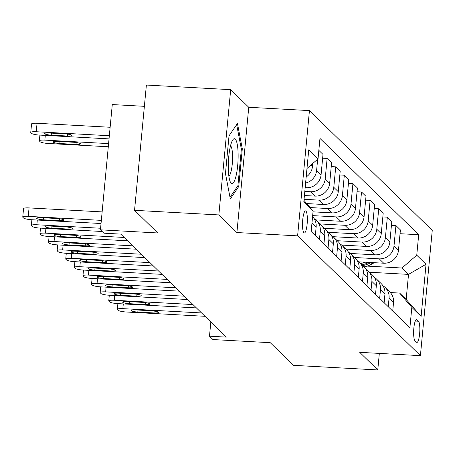 <?xml version="1.0" encoding="UTF-8"?>
<svg xmlns="http://www.w3.org/2000/svg" width="455" height="455" viewBox="0 0 455 455"><rect width="100%" height="100%" fill="white"/><g stroke="black" fill="none" stroke-linecap="round" stroke-linejoin="round"><path stroke-width="0.68" d="M303.906 232.767A11.062 2.355 93.1 0 0 304.327 232.977A11.062 2.355 93.1 0 0 307.216 223.075A11.062 2.355 93.1 0 0 305.953 211.103A11.062 2.355 93.1 0 0 305.533 210.892A11.062 2.355 93.1 0 0 302.643 220.789A11.062 2.355 93.1 0 0 303.906 232.767M144.377 106.322L112.283 104.565L100.441 229.832L103.882 233.188L120.74 234.109L226.345 337.121L209.488 336.2L212.929 339.555L270.253 342.689L293.469 365.337L377.769 369.949L379.334 353.404M230.685 89.663L146.385 85.051L134.543 210.318L218.844 214.931L236.907 232.545L297.604 235.861L309.446 110.599L248.749 107.278L230.685 89.663L218.844 214.931M297.604 235.861L420.409 355.651L432.25 230.384L309.446 110.599M418.481 321.224L416.962 319.751A10.715 2.281 93.1 0 0 416.558 319.546A10.715 2.281 93.1 0 0 413.76 329.141A10.715 2.281 93.1 0 0 414.983 340.744L416.496 342.217A10.715 2.281 93.1 0 0 416.899 342.422A10.715 2.281 93.1 0 0 419.703 332.827A10.715 2.281 93.1 0 0 418.481 321.224L415.284 321.054M416.752 255.204L426.039 264.264L421.114 316.401L411.826 307.341L399.615 293.065L406.156 299.435L408.522 274.388L401.987 268.012L416.752 255.204L418.691 234.723L319.962 138.422L318.028 158.903L306.977 168.487M303.963 200.359L313.097 211.04L311.163 231.527L409.887 327.827L411.826 307.341M313.097 211.04L303.809 201.986L308.74 149.849L318.028 158.903M100.441 229.832L157.766 232.966L134.543 210.318M420.409 355.651L359.712 352.329L377.769 369.949M210.83 321.986L209.488 336.2M369.551 272.255L408.522 274.388L426.039 264.264M399.615 293.065L390.316 292.554M367.083 266.101L401.987 268.012M358.853 261.852L383.696 263.206A13.826 13.28 -45.7 0 0 398.461 250.404L400.4 229.923L395.93 225.561L391.442 225.316M354.417 257.49L379.225 258.849A13.826 13.28 -45.7 0 0 393.99 246.041L395.93 225.561M350.253 253.463L375.096 254.823A13.826 13.28 -45.7 0 0 389.861 242.014L391.8 221.534L387.33 217.171L382.843 216.927M345.817 249.101L370.626 250.46A13.826 13.28 -45.7 0 0 385.391 237.652L387.33 217.171M341.654 245.074L366.497 246.434A13.826 13.28 -45.7 0 0 381.262 233.625L383.201 213.145L378.731 208.782L374.243 208.538M337.218 240.712L362.021 242.071A13.826 13.28 -45.7 0 0 376.791 229.263L378.731 208.782M333.054 236.685L357.897 238.045A13.826 13.28 -45.7 0 0 372.662 225.236L374.601 204.756L370.125 200.393L365.644 200.149M328.618 232.323L353.421 233.682A13.826 13.28 -45.7 0 0 368.192 220.874L370.125 200.393M324.455 228.296L349.298 229.656A13.826 13.28 -45.7 0 0 364.063 216.853L366.002 196.367L361.526 192.004L357.044 191.76M320.019 223.934L344.822 225.293A13.826 13.28 -45.7 0 0 359.592 212.491L361.526 192.004M315.85 219.907L340.698 221.267A13.826 13.28 -45.7 0 0 355.463 208.464L357.402 187.978L352.926 183.615L348.445 183.371M312.665 215.619L336.222 216.904A13.826 13.28 -45.7 0 0 350.993 204.102L352.926 183.615M313.023 211.837L332.093 212.877A13.826 13.28 -45.7 0 0 346.864 200.075L348.803 179.588L344.327 175.226L339.845 174.982M310.122 207.56L327.623 208.515A13.826 13.28 -45.7 0 0 342.393 195.713L344.327 175.226M306.71 203.573L323.494 204.488A13.826 13.28 -45.7 0 0 338.264 191.686L340.198 171.199L335.727 166.843L331.246 166.593M304.065 199.307L319.023 200.126A13.826 13.28 -45.7 0 0 333.794 187.323L335.727 166.843M304.423 195.531L314.894 196.099A13.826 13.28 -45.7 0 0 329.665 183.297L331.598 162.816L327.128 158.454L322.64 158.209M304.81 191.43L310.424 191.737A13.826 13.28 -45.7 0 0 325.194 178.934L327.128 158.454M305.168 187.653L306.295 187.71A13.826 13.28 -45.7 0 0 321.065 174.908L322.999 154.427L318.836 150.36M392.728 311.084L393.535 302.541A13.826 13.28 -45.7 0 0 389.702 291.905L385.226 287.543A13.826 13.28 -45.7 0 0 382.934 285.768M418.691 234.723L400.042 233.705M388.257 306.721L389.065 298.179A13.826 13.28 -45.7 0 0 385.226 287.543M384.128 302.694L384.936 294.152A13.826 13.28 -45.7 0 0 381.102 283.516L376.626 279.16A13.826 13.28 -45.7 0 0 374.334 277.379M379.658 298.332L380.465 289.789A13.826 13.28 -45.7 0 0 376.626 279.16M375.529 294.311L376.336 285.763A13.826 13.28 -45.7 0 0 372.503 275.133L368.027 270.77A13.826 13.28 -45.7 0 0 365.735 268.99M371.058 289.949L371.866 281.4A13.826 13.28 -45.7 0 0 368.027 270.77M366.929 285.922L367.737 277.374A13.826 13.28 -45.7 0 0 363.903 266.744L359.427 262.381A13.826 13.28 -45.7 0 0 357.135 260.601M362.453 281.56L363.261 273.017A13.826 13.28 -45.7 0 0 359.427 262.381M358.33 277.533L359.137 268.99A13.826 13.28 -45.7 0 0 355.298 258.355L350.828 253.992A13.826 13.28 -45.7 0 0 348.536 252.212M353.853 273.171L354.661 264.628A13.826 13.28 -45.7 0 0 350.828 253.992M349.73 269.144L350.538 260.601A13.826 13.28 -45.7 0 0 346.699 249.966L342.228 245.603A13.826 13.28 -45.7 0 0 339.936 243.823M345.254 264.782L346.062 256.239A13.826 13.28 -45.7 0 0 342.228 245.603M341.131 260.755L341.938 252.212A13.826 13.28 -45.7 0 0 338.099 241.577L333.629 237.214A13.826 13.28 -45.7 0 0 331.337 235.44M336.654 256.392L337.462 247.85A13.826 13.28 -45.7 0 0 333.629 237.214M332.525 252.366L333.333 243.823A13.826 13.28 -45.7 0 0 329.5 233.188L325.029 228.825A13.826 13.28 -45.7 0 0 322.737 227.051M328.055 248.003L328.863 239.461A13.826 13.28 -45.7 0 0 325.029 228.825M323.926 243.977L324.733 235.434A13.826 13.28 -45.7 0 0 320.9 224.798L316.43 220.436A13.826 13.28 -45.7 0 0 314.138 218.662M319.455 239.614L320.263 231.072A13.826 13.28 -45.7 0 0 316.43 220.436M315.326 235.588L316.134 227.045A13.826 13.28 -45.7 0 0 312.568 216.677M305.601 183.029A13.826 13.28 -45.7 0 0 316.595 170.545L317.664 159.222M306.175 176.972A13.826 13.28 -45.7 0 0 312.466 166.519L312.75 163.481M406.156 299.435L421.114 316.401M236.907 232.545L248.749 107.278M225.458 173.571L230.315 198.915L238.738 186.527L242.305 148.802L237.447 123.464L229.024 135.852L225.458 173.571M241.292 148.745L242.305 148.802M237.402 186.453L238.738 186.527M205.006 316.305L126.297 311.999A6.91 1.234 -174.6 0 1 118.175 310.287L117.487 309.616A6.91 1.234 -174.6 0 1 117.35 309.337A6.91 1.234 -174.6 0 1 122.856 308.644L201.565 312.949M137.814 312.062A5.528 0.99 5.4 0 1 131.211 310.464A5.528 0.99 5.4 0 1 135.613 309.912L151.799 310.799A5.528 0.99 5.4 0 1 158.403 312.392A5.528 0.99 5.4 0 1 154 312.943L137.814 312.062L138.007 310.043M365.194 262.199A26.441 25.4 134.3 0 1 360.599 263.519M374.255 262.694L372.236 263.843A26.441 25.4 134.3 0 1 364.04 266.875M368.914 262.399A26.441 25.4 134.3 0 1 361.907 264.799M362.732 265.601A26.441 25.4 -45.7 0 0 370.927 262.569L371.018 262.518M196.406 307.916L117.697 303.61A6.91 1.234 -174.6 0 1 109.575 301.904L108.887 301.233A6.91 1.234 -174.6 0 1 108.751 300.948A6.91 1.234 -174.6 0 1 114.256 300.254L192.965 304.56M129.214 303.673A5.528 0.99 5.4 0 1 122.611 302.08A5.528 0.99 5.4 0 1 127.013 301.523L143.2 302.41A5.528 0.99 5.4 0 1 149.803 304.003A5.528 0.99 5.4 0 1 145.401 304.554L129.214 303.673L129.408 301.654M187.807 299.526L109.098 295.221A6.91 1.234 -174.6 0 1 100.976 293.515L100.288 292.844A6.91 1.234 -174.6 0 1 100.151 292.559A6.91 1.234 -174.6 0 1 105.657 291.865L184.366 296.171M120.615 295.284A5.528 0.99 5.4 0 1 114.006 293.691A5.528 0.99 5.4 0 1 118.414 293.134L134.6 294.021A5.528 0.99 5.4 0 1 141.204 295.613A5.528 0.99 5.4 0 1 136.801 296.171L120.615 295.284L120.808 293.265M179.207 291.137L100.492 286.838A6.91 1.234 -174.6 0 1 92.376 285.126L91.688 284.455A6.91 1.234 -174.6 0 1 91.552 284.17A6.91 1.234 -174.6 0 1 97.057 283.482L175.767 287.782M112.015 286.895A5.528 0.99 5.4 0 1 105.406 285.302A5.528 0.99 5.4 0 1 109.814 284.75L126.001 285.632A5.528 0.99 5.4 0 1 132.604 287.224A5.528 0.99 5.4 0 1 128.202 287.782L112.015 286.895L112.203 284.881M170.608 282.748L91.893 278.449A6.91 1.234 -174.6 0 1 83.777 276.737L83.089 276.066A6.91 1.234 -174.6 0 1 82.947 275.781A6.91 1.234 -174.6 0 1 88.458 275.093L167.167 279.398M103.416 278.505A5.528 0.99 5.4 0 1 96.807 276.913A5.528 0.99 5.4 0 1 101.215 276.361L117.401 277.243A5.528 0.99 5.4 0 1 124.005 278.841A5.528 0.99 5.4 0 1 119.602 279.393L103.416 278.505L103.603 276.492M235.286 139.145A22.466 4.783 93.1 0 0 232.539 140.276A22.466 4.783 93.1 0 0 228.433 160.888A22.466 4.783 93.1 0 0 230.27 181.824A22.466 4.783 93.1 0 0 231.129 183.155A22.466 4.783 93.1 0 0 237.681 165.512A22.466 4.783 93.1 0 0 235.286 139.145M228.865 176.153A15.379 3.276 93.1 0 0 232.471 161.4A15.379 3.276 93.1 0 0 230.639 145.867A15.379 3.276 93.1 0 0 230.526 145.765M236.668 124.613L241.366 149.149L237.914 185.703L230.014 197.322M162.008 274.365L83.293 270.06A6.91 1.234 -174.6 0 1 75.177 268.348L74.489 267.676A6.91 1.234 -174.6 0 1 74.347 267.392A6.91 1.234 -174.6 0 1 79.853 266.704L158.567 271.009M94.816 270.116A5.528 0.99 5.4 0 1 88.207 268.524A5.528 0.99 5.4 0 1 92.615 267.972L108.802 268.854A5.528 0.99 5.4 0 1 115.405 270.452A5.528 0.99 5.4 0 1 111.003 271.004L94.816 270.116L95.004 268.103M153.409 265.976L74.694 261.671A6.91 1.234 -174.6 0 1 66.578 259.959L65.89 259.287A6.91 1.234 -174.6 0 1 65.747 259.009A6.91 1.234 -174.6 0 1 71.253 258.315L149.968 262.62M86.217 261.727A5.528 0.99 5.4 0 1 79.608 260.135A5.528 0.99 5.4 0 1 84.016 259.583L100.202 260.465A5.528 0.99 5.4 0 1 106.806 262.063A5.528 0.99 5.4 0 1 102.403 262.615L86.217 261.727L86.404 259.714M144.809 257.587L66.094 253.281A6.91 1.234 -174.6 0 1 57.973 251.569L57.29 250.898A6.91 1.234 -174.6 0 1 57.148 250.62A6.91 1.234 -174.6 0 1 62.653 249.926L141.368 254.231M77.617 253.344A5.528 0.99 5.4 0 1 71.008 251.746A5.528 0.99 5.4 0 1 75.416 251.194L91.597 252.081A5.528 0.99 5.4 0 1 98.206 253.674A5.528 0.99 5.4 0 1 93.804 254.226L77.617 253.344L77.805 251.325M136.21 249.198L57.495 244.892A6.91 1.234 -174.6 0 1 49.373 243.18L48.685 242.509A6.91 1.234 -174.6 0 1 48.548 242.231A6.91 1.234 -174.6 0 1 54.054 241.537L132.769 245.842M69.018 244.955A5.528 0.99 5.4 0 1 62.409 243.357A5.528 0.99 5.4 0 1 66.817 242.805L82.998 243.692A5.528 0.99 5.4 0 1 89.607 245.285A5.528 0.99 5.4 0 1 85.199 245.837L69.018 244.955L69.206 242.936M127.61 240.809L48.895 236.503A6.91 1.234 -174.6 0 1 40.774 234.791L40.086 234.12A6.91 1.234 -174.6 0 1 39.949 233.842A6.91 1.234 -174.6 0 1 45.454 233.148L124.169 237.453M60.418 236.566A5.528 0.99 5.4 0 1 53.809 234.968A5.528 0.99 5.4 0 1 58.212 234.416L74.398 235.303A5.528 0.99 5.4 0 1 81.007 236.896A5.528 0.99 5.4 0 1 76.599 237.447L60.418 236.566L60.606 234.547M102.147 231.498L40.296 228.114A6.91 1.234 -174.6 0 1 32.174 226.402L31.486 225.731A6.91 1.234 -174.6 0 1 31.349 225.452A6.91 1.234 -174.6 0 1 36.855 224.759L100.589 228.245M51.819 228.177A5.528 0.99 5.4 0 1 45.21 226.584A5.528 0.99 5.4 0 1 49.612 226.027L65.799 226.914A5.528 0.99 5.4 0 1 72.408 228.507A5.528 0.99 5.4 0 1 68 229.058L51.819 228.177L52.006 226.158M108.296 146.76L48.298 143.479A6.91 1.234 -174.6 0 1 40.176 141.767L39.488 141.096A6.91 1.234 -174.6 0 1 39.352 140.811A6.91 1.234 -174.6 0 1 44.857 140.123L108.591 143.609M59.815 143.535L76.002 144.423A5.528 0.99 -174.6 0 0 80.41 143.871A5.528 0.99 -174.6 0 0 73.801 142.273L57.614 141.391A5.528 0.99 -174.6 0 0 53.212 141.943A5.528 0.99 -174.6 0 0 59.815 143.535L60.009 141.522M101.038 223.519L31.696 219.725A6.91 1.234 -174.6 0 1 23.575 218.019L22.887 217.348A6.91 1.234 -174.6 0 1 22.75 217.063A6.91 1.234 -174.6 0 1 28.255 216.37L101.334 220.368M102.136 211.905L29.057 207.907L28.255 216.37M43.214 219.788A5.528 0.99 5.4 0 1 36.61 218.195A5.528 0.99 5.4 0 1 41.013 217.638L57.199 218.525A5.528 0.99 5.4 0 1 63.808 220.118A5.528 0.99 5.4 0 1 59.4 220.675L43.214 219.788L43.407 217.769M22.75 217.063L23.552 208.6A6.91 1.234 5.4 0 1 29.057 207.907M110.138 127.263L37.054 123.271A6.91 1.234 5.4 0 0 31.549 123.959L30.752 132.422A6.91 1.234 -174.6 0 0 30.889 132.706L31.577 133.378A6.91 1.234 -174.6 0 0 39.699 135.089L109.041 138.883M30.752 132.422A6.91 1.234 -174.6 0 1 36.258 131.734L109.337 135.732M51.216 135.146L67.403 136.034A5.528 0.99 -174.6 0 0 71.805 135.482A5.528 0.99 -174.6 0 0 65.201 133.884L49.015 133.002A5.528 0.99 -174.6 0 0 44.613 133.554A5.528 0.99 -174.6 0 0 51.216 135.146L51.409 133.133M379.225 258.849L383.696 263.206M370.626 250.46L375.096 254.823M362.021 242.071L366.497 246.434M353.421 233.682L357.897 238.045M344.822 225.293L349.298 229.656M336.222 216.904L340.698 221.267M327.623 208.515L332.093 212.877M319.023 200.126L323.494 204.488M310.424 191.737L314.894 196.099M305.254 186.698L306.295 187.71M393.99 246.041L398.461 250.404M389.065 298.179L393.535 302.541M380.465 289.789L384.936 294.152M385.391 237.652L389.861 242.014M371.866 281.4L376.336 285.763M376.791 229.263L381.262 233.625M363.261 273.017L367.737 277.374M368.192 220.874L372.662 225.236M354.661 264.628L359.137 268.99M359.592 212.491L364.063 216.853M346.062 256.239L350.538 260.601M350.993 204.102L355.463 208.464M337.462 247.85L341.938 252.212M342.393 195.713L346.864 200.075M328.863 239.461L333.333 243.823M333.794 187.323L338.264 191.686M320.263 231.072L324.733 235.434M325.194 178.934L329.665 183.297M311.971 222.984L316.134 227.045M316.595 170.545L321.065 174.908M310.947 165.04L312.466 166.519M416.132 319.706L416.962 319.751M123.299 303.917L122.856 308.644M154 312.943L154.182 311.021M372.236 263.843L370.927 262.569M114.7 295.528L114.256 300.254M145.401 304.554L145.583 302.638M106.1 287.139L105.657 291.865M136.801 296.171L136.983 294.248M97.501 278.756L97.057 283.482M128.202 287.782L128.384 285.859M88.901 270.367L88.458 275.093M119.602 279.393L119.784 277.47M80.302 261.978L79.853 266.704M111.003 271.004L111.185 269.081M71.702 253.589L71.253 258.315M102.403 262.615L102.585 260.692M63.103 245.2L62.653 249.926M93.804 254.226L93.98 252.303M54.503 236.81L54.054 241.537M85.199 245.837L85.381 243.914M45.904 228.421L45.454 233.148M76.599 237.447L76.781 235.525M37.304 220.032L36.855 224.759M68 229.058L68.182 227.136M44.857 140.123L45.301 135.397M76.184 142.5L76.002 144.423M59.4 220.675L59.582 218.753M36.258 131.734L37.054 123.271M67.585 134.111L67.403 136.034M117.891 303.622L117.35 309.337M109.291 295.232L108.751 300.948M100.691 286.843L100.151 292.559M92.086 278.46L91.552 284.17M83.487 270.071L82.947 275.781M74.887 261.682L74.347 267.392M66.288 253.293L65.747 259.009M57.688 244.904L57.148 250.62M49.089 236.515L48.548 242.231M40.489 228.126L39.949 233.842M31.89 219.737L31.349 225.452M39.352 140.811L39.892 135.101"/></g></svg>
